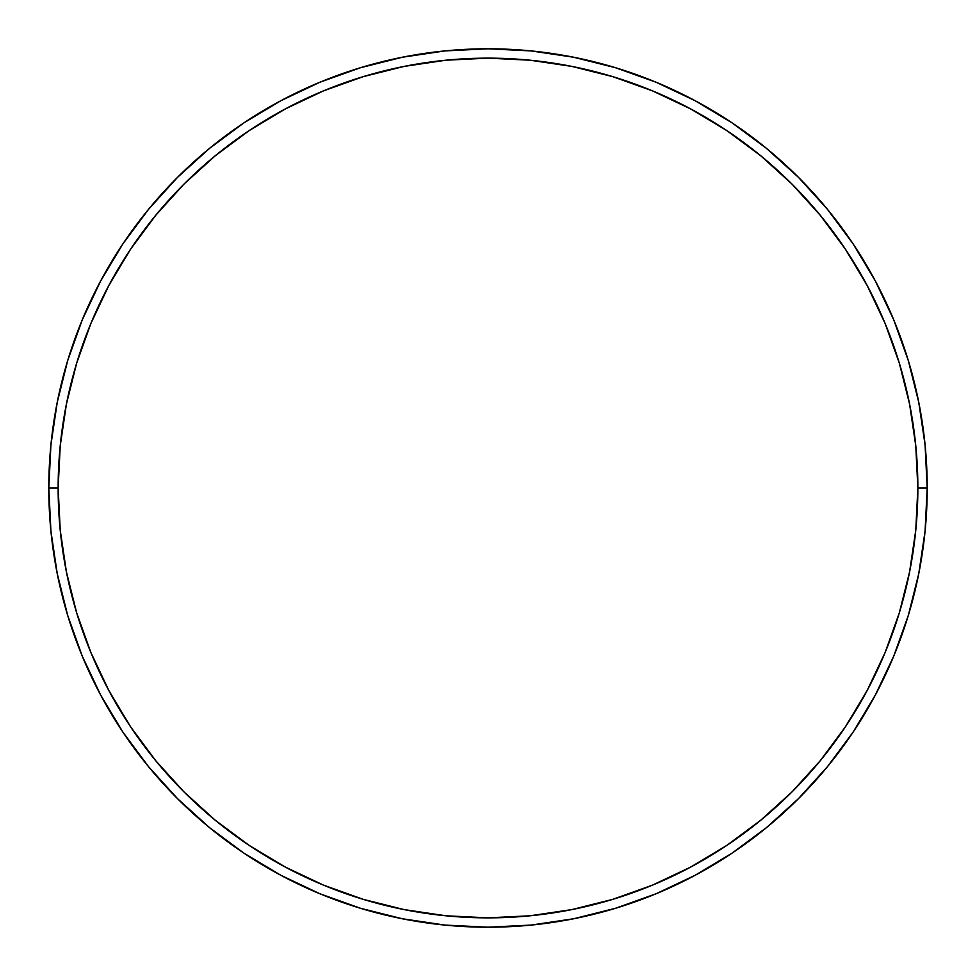 <?xml version="1.0" encoding="UTF-8"?>
<svg xmlns="http://www.w3.org/2000/svg" width="976" height="976" viewBox="0 0 976 976"><rect width="100%" height="100%" fill="white"/><g stroke="black" fill="none" stroke-linecap="round" stroke-linejoin="round"><path stroke-width="1.46" d="M48.8 488L58.145 488A429.855 429.855 0 0 1 488 58.145A429.855 429.855 0 0 1 917.855 488L927.2 488A439.2 439.2 0 0 0 488 48.8A439.2 439.2 0 0 0 48.8 488A439.2 439.2 0 0 1 488 48.8A439.2 439.2 0 0 1 927.2 488A439.2 439.2 0 0 1 488 927.2A439.2 439.2 0 0 1 48.8 488L50.911 444.946L57.242 402.319L67.71 360.51L82.228 319.921L100.662 280.966L122.817 243.988L148.498 209.376L177.437 177.437L209.376 148.498L243.988 122.817L280.966 100.662L319.921 82.228L360.51 67.71L402.319 57.242L444.946 50.911L488 48.8L531.054 50.911L573.681 57.242L615.49 67.71L656.079 82.228L695.034 100.662L732.012 122.817L766.624 148.498L798.563 177.437L827.502 209.376L853.183 243.988L875.338 280.966L893.772 319.921L908.29 360.51L918.758 402.319L925.089 444.946L927.2 488L925.089 531.054L918.758 573.681L908.29 615.49L893.772 656.079L875.338 695.034L853.183 732.012L827.502 766.624L798.563 798.563L766.624 827.502L732.012 853.183L695.034 875.338L656.079 893.772L615.49 908.29L573.681 918.758L531.054 925.089L488 927.2L444.946 925.089L402.319 918.758L360.51 908.29L319.921 893.772L280.966 875.338L243.988 853.183L209.376 827.502L177.437 798.563L148.498 766.624L122.817 732.012L100.662 695.034L82.228 656.079L67.71 615.49L57.242 573.681L50.911 531.054L48.8 488A439.2 439.2 0 0 0 488 927.2A439.2 439.2 0 0 0 927.2 488L917.855 488L915.781 445.861L909.595 404.137L899.347 363.218L885.134 323.507L867.103 285.37L845.411 249.185L820.279 215.306L791.951 184.049L760.694 155.721L726.815 130.589L690.63 108.897L652.493 90.866L612.782 76.653L571.863 66.405L530.139 60.219L488 58.145L445.861 60.219L404.137 66.405L363.218 76.653L323.507 90.866L285.37 108.897L249.185 130.589L215.306 155.721L184.049 184.049L155.721 215.306L130.589 249.185L108.897 285.37L90.866 323.507L76.653 363.218L66.405 404.137L60.219 445.861L58.145 488L60.219 530.139L66.405 571.863L76.653 612.782L90.866 652.493L108.897 690.63L130.589 726.815L155.721 760.694L184.049 791.951L215.306 820.279L249.185 845.411L285.37 867.103L323.507 885.134L363.218 899.347L404.137 909.595L445.861 915.781L488 917.855L530.139 915.781L571.863 909.595L612.782 899.347L652.493 885.134L690.63 867.103L726.815 845.411L760.694 820.279L791.951 791.951L820.279 760.694L845.411 726.815L867.103 690.63L885.134 652.493L899.347 612.782L909.595 571.863L915.781 530.139L917.855 488A429.855 429.855 0 0 1 488 917.855A429.855 429.855 0 0 1 58.145 488L48.8 488"/></g></svg>
